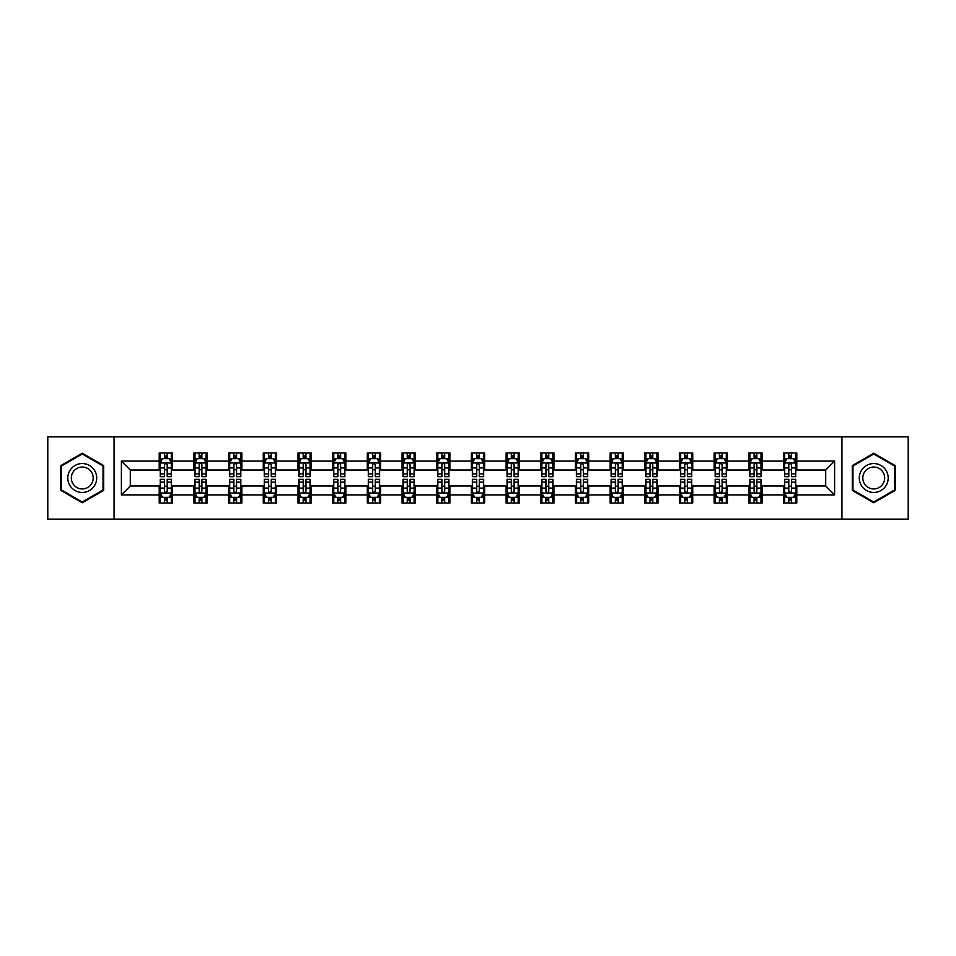 <?xml version="1.0" encoding="UTF-8"?>
<svg xmlns="http://www.w3.org/2000/svg" width="956" height="956" viewBox="0 0 956 956"><rect width="100%" height="100%" fill="white"/><g stroke="black" fill="none" stroke-linecap="round" stroke-linejoin="round"><path stroke-width="1.43" d="M841.949 519.132L908.2 519.132L908.2 436.868L841.949 436.868L841.949 519.132L114.051 519.132L114.051 436.868L47.8 436.868L47.8 519.132L114.051 519.132M841.949 436.868L114.051 436.868M796.814 461.103L796.814 452.989L783.478 452.989L783.478 461.103L762.135 461.103L762.135 452.989L748.787 452.989L748.787 461.103L727.444 461.103L727.444 452.989L714.108 452.989L714.108 461.103L692.765 461.103L692.765 452.989L679.429 452.989L679.429 461.103L658.087 461.103L658.087 452.989L644.738 452.989L644.738 461.103L623.396 461.103L623.396 452.989L610.059 452.989L610.059 461.103L588.717 461.103L588.717 452.989L575.381 452.989L575.381 461.103L554.038 461.103L554.038 452.989L540.702 452.989L540.702 461.103L519.347 461.103L519.347 452.989L506.011 452.989L506.011 461.103L484.668 461.103L484.668 452.989L471.332 452.989L471.332 461.103L449.989 461.103L449.989 452.989L436.653 452.989L436.653 461.103L415.298 461.103L415.298 452.989L401.962 452.989L401.962 461.103L380.619 461.103L380.619 452.989L367.283 452.989L367.283 461.103L345.941 461.103L345.941 452.989L332.604 452.989L332.604 461.103L311.262 461.103L311.262 452.989L297.914 452.989L297.914 461.103L276.571 461.103L276.571 452.989L263.235 452.989L263.235 461.103L241.892 461.103L241.892 452.989L228.556 452.989L228.556 461.103L207.213 461.103L207.213 452.989L193.865 452.989L193.865 461.103L172.522 461.103L172.522 452.989L159.186 452.989L159.186 461.103L121.388 461.103L121.388 494.897L130.279 486.007L159.186 486.007L159.186 503.011L172.522 503.011L172.522 486.007L193.865 486.007L193.865 503.011L207.213 503.011L207.213 486.007L228.556 486.007L228.556 503.011L241.892 503.011L241.892 486.007L263.235 486.007L263.235 503.011L276.571 503.011L276.571 486.007L297.914 486.007L297.914 503.011L311.262 503.011L311.262 486.007L332.604 486.007L332.604 503.011L345.941 503.011L345.941 486.007L367.283 486.007L367.283 503.011L380.619 503.011L380.619 486.007L401.962 486.007L401.962 503.011L415.298 503.011L415.298 486.007L436.653 486.007L436.653 503.011L449.989 503.011L449.989 486.007L471.332 486.007L471.332 503.011L484.668 503.011L484.668 486.007L506.011 486.007L506.011 503.011L519.347 503.011L519.347 486.007L540.702 486.007L540.702 503.011L554.038 503.011L554.038 486.007L575.381 486.007L575.381 503.011L588.717 503.011L588.717 486.007L610.059 486.007L610.059 503.011L623.396 503.011L623.396 486.007L644.738 486.007L644.738 503.011L658.087 503.011L658.087 486.007L679.429 486.007L679.429 503.011L692.765 503.011L692.765 486.007L714.108 486.007L714.108 503.011L727.444 503.011L727.444 486.007L748.787 486.007L748.787 503.011L762.135 503.011L762.135 486.007L783.478 486.007L783.478 503.011L796.814 503.011L796.814 486.007L825.721 486.007L825.721 469.994L796.814 469.994L796.814 461.103L834.612 461.103L834.612 494.897L796.814 494.897M783.478 494.897L762.135 494.897M748.787 494.897L727.444 494.897M714.108 494.897L692.765 494.897M679.429 494.897L658.087 494.897M644.738 494.897L623.396 494.897M610.059 494.897L588.717 494.897M575.381 494.897L554.038 494.897M540.702 494.897L519.347 494.897M506.011 494.897L484.668 494.897M471.332 494.897L449.989 494.897M436.653 494.897L415.298 494.897M401.962 494.897L380.619 494.897M367.283 494.897L345.941 494.897M332.604 494.897L311.262 494.897M297.914 494.897L276.571 494.897M263.235 494.897L241.892 494.897M228.556 494.897L207.213 494.897M193.865 494.897L172.522 494.897M159.186 494.897L121.388 494.897M783.478 461.103L783.478 469.994L762.135 469.994L762.135 461.103M748.787 461.103L748.787 469.994L727.444 469.994L727.444 461.103M714.108 461.103L714.108 469.994L692.765 469.994L692.765 461.103M679.429 461.103L679.429 469.994L658.087 469.994L658.087 461.103M644.738 461.103L644.738 469.994L623.396 469.994L623.396 461.103M610.059 461.103L610.059 469.994L588.717 469.994L588.717 461.103M575.381 461.103L575.381 469.994L554.038 469.994L554.038 461.103M540.702 461.103L540.702 469.994L519.347 469.994L519.347 461.103M506.011 461.103L506.011 469.994L484.668 469.994L484.668 461.103M471.332 461.103L471.332 469.994L449.989 469.994L449.989 461.103M436.653 461.103L436.653 469.994L415.298 469.994L415.298 461.103M401.962 461.103L401.962 469.994L380.619 469.994L380.619 461.103M367.283 461.103L367.283 469.994L345.941 469.994L345.941 461.103M332.604 461.103L332.604 469.994L311.262 469.994L311.262 461.103M297.914 461.103L297.914 469.994L276.571 469.994L276.571 461.103M263.235 461.103L263.235 469.994L241.892 469.994L241.892 461.103M228.556 461.103L228.556 469.994L207.213 469.994L207.213 461.103M193.865 461.103L193.865 469.994L172.522 469.994L172.522 461.103M159.186 461.103L159.186 469.994L130.279 469.994L121.388 461.103M130.279 469.994L130.279 486.007M834.612 494.897L825.721 486.007M825.721 469.994L834.612 461.103M159.186 458.545L160.297 458.545M164.516 458.545L167.192 458.545M171.411 458.545L172.522 458.545M159.186 469.778L160.297 469.778M164.516 469.778L167.192 469.778M171.411 469.778L172.522 469.778M159.186 486.222L160.297 486.222M164.516 486.222L167.192 486.222M171.411 486.222L172.522 486.222M159.186 497.455L160.297 497.455M164.516 497.455L167.192 497.455M171.411 497.455L172.522 497.455M193.865 486.222L194.976 486.222M199.207 486.222L201.871 486.222M206.102 486.222L207.213 486.222M193.865 497.455L194.976 497.455M199.207 497.455L201.871 497.455M206.102 497.455L207.213 497.455M193.865 458.545L194.976 458.545M199.207 458.545L201.871 458.545M206.102 458.545L207.213 458.545M193.865 469.778L194.976 469.778M199.207 469.778L201.871 469.778M206.102 469.778L207.213 469.778M228.556 486.222L229.667 486.222M233.885 486.222L236.55 486.222M240.781 486.222L241.892 486.222M228.556 497.455L229.667 497.455M233.885 497.455L236.55 497.455M240.781 497.455L241.892 497.455M228.556 458.545L229.667 458.545M233.885 458.545L236.55 458.545M240.781 458.545L241.892 458.545M228.556 469.778L229.667 469.778M233.885 469.778L236.55 469.778M240.781 469.778L241.892 469.778M263.235 486.222L264.346 486.222M268.564 486.222L271.241 486.222M275.459 486.222L276.571 486.222M263.235 497.455L264.346 497.455M268.564 497.455L271.241 497.455M275.459 497.455L276.571 497.455M263.235 458.545L264.346 458.545M268.564 458.545L271.241 458.545M275.459 458.545L276.571 458.545M263.235 469.778L264.346 469.778M268.564 469.778L271.241 469.778M275.459 469.778L276.571 469.778M297.914 486.222L299.025 486.222M303.255 486.222L305.92 486.222M310.138 486.222L311.262 486.222M297.914 497.455L299.025 497.455M303.255 497.455L305.92 497.455M310.138 497.455L311.262 497.455M297.914 458.545L299.025 458.545M303.255 458.545L305.92 458.545M310.138 458.545L311.262 458.545M297.914 469.778L299.025 469.778M303.255 469.778L305.92 469.778M310.138 469.778L311.262 469.778M332.604 486.222L333.716 486.222M337.934 486.222L340.599 486.222M344.829 486.222L345.941 486.222M332.604 497.455L333.716 497.455M337.934 497.455L340.599 497.455M344.829 497.455L345.941 497.455M332.604 458.545L333.716 458.545M337.934 458.545L340.599 458.545M344.829 458.545L345.941 458.545M332.604 469.778L333.716 469.778M337.934 469.778L340.599 469.778M344.829 469.778L345.941 469.778M367.283 486.222L368.395 486.222M372.613 486.222L375.29 486.222M379.508 486.222L380.619 486.222M367.283 497.455L368.395 497.455M372.613 497.455L375.29 497.455M379.508 497.455L380.619 497.455M367.283 458.545L368.395 458.545M372.613 458.545L375.29 458.545M379.508 458.545L380.619 458.545M367.283 469.778L368.395 469.778M372.613 469.778L375.29 469.778M379.508 469.778L380.619 469.778M401.962 486.222L403.074 486.222M407.304 486.222L409.969 486.222M414.187 486.222L415.298 486.222M401.962 497.455L403.074 497.455M407.304 497.455L409.969 497.455M414.187 497.455L415.298 497.455M401.962 458.545L403.074 458.545M407.304 458.545L409.969 458.545M414.187 458.545L415.298 458.545M401.962 469.778L403.074 469.778M407.304 469.778L409.969 469.778M414.187 469.778L415.298 469.778M436.653 486.222L437.764 486.222M441.983 486.222L444.648 486.222M448.878 486.222L449.989 486.222M436.653 497.455L437.764 497.455M441.983 497.455L444.648 497.455M448.878 497.455L449.989 497.455M436.653 458.545L437.764 458.545M441.983 458.545L444.648 458.545M448.878 458.545L449.989 458.545M436.653 469.778L437.764 469.778M441.983 469.778L444.648 469.778M448.878 469.778L449.989 469.778M471.332 486.222L472.443 486.222M476.662 486.222L479.338 486.222M483.557 486.222L484.668 486.222M471.332 497.455L472.443 497.455M476.662 497.455L479.338 497.455M483.557 497.455L484.668 497.455M471.332 458.545L472.443 458.545M476.662 458.545L479.338 458.545M483.557 458.545L484.668 458.545M471.332 469.778L472.443 469.778M476.662 469.778L479.338 469.778M483.557 469.778L484.668 469.778M506.011 486.222L507.122 486.222M511.352 486.222L514.017 486.222M518.236 486.222L519.347 486.222M506.011 497.455L507.122 497.455M511.352 497.455L514.017 497.455M518.236 497.455L519.347 497.455M506.011 458.545L507.122 458.545M511.352 458.545L514.017 458.545M518.236 458.545L519.347 458.545M506.011 469.778L507.122 469.778M511.352 469.778L514.017 469.778M518.236 469.778L519.347 469.778M540.702 486.222L541.813 486.222M546.031 486.222L548.696 486.222M552.927 486.222L554.038 486.222M540.702 497.455L541.813 497.455M546.031 497.455L548.696 497.455M552.927 497.455L554.038 497.455M540.702 458.545L541.813 458.545M546.031 458.545L548.696 458.545M552.927 458.545L554.038 458.545M540.702 469.778L541.813 469.778M546.031 469.778L548.696 469.778M552.927 469.778L554.038 469.778M575.381 486.222L576.492 486.222M580.71 486.222L583.387 486.222M587.605 486.222L588.717 486.222M575.381 497.455L576.492 497.455M580.71 497.455L583.387 497.455M587.605 497.455L588.717 497.455M575.381 458.545L576.492 458.545M580.71 458.545L583.387 458.545M587.605 458.545L588.717 458.545M575.381 469.778L576.492 469.778M580.71 469.778L583.387 469.778M587.605 469.778L588.717 469.778M610.059 486.222L611.171 486.222M615.401 486.222L618.066 486.222M622.284 486.222L623.396 486.222M610.059 497.455L611.171 497.455M615.401 497.455L618.066 497.455M622.284 497.455L623.396 497.455M610.059 458.545L611.171 458.545M615.401 458.545L618.066 458.545M622.284 458.545L623.396 458.545M610.059 469.778L611.171 469.778M615.401 469.778L618.066 469.778M622.284 469.778L623.396 469.778M644.738 486.222L645.862 486.222M650.08 486.222L652.745 486.222M656.975 486.222L658.087 486.222M644.738 497.455L645.862 497.455M650.08 497.455L652.745 497.455M656.975 497.455L658.087 497.455M644.738 458.545L645.862 458.545M650.08 458.545L652.745 458.545M656.975 458.545L658.087 458.545M644.738 469.778L645.862 469.778M650.08 469.778L652.745 469.778M656.975 469.778L658.087 469.778M679.429 486.222L680.541 486.222M684.759 486.222L687.436 486.222M691.654 486.222L692.765 486.222M679.429 497.455L680.541 497.455M684.759 497.455L687.436 497.455M691.654 497.455L692.765 497.455M679.429 458.545L680.541 458.545M684.759 458.545L687.436 458.545M691.654 458.545L692.765 458.545M679.429 469.778L680.541 469.778M684.759 469.778L687.436 469.778M691.654 469.778L692.765 469.778M714.108 486.222L715.219 486.222M719.45 486.222L722.115 486.222M726.333 486.222L727.444 486.222M714.108 497.455L715.219 497.455M719.45 497.455L722.115 497.455M726.333 497.455L727.444 497.455M714.108 458.545L715.219 458.545M719.45 458.545L722.115 458.545M726.333 458.545L727.444 458.545M714.108 469.778L715.219 469.778M719.45 469.778L722.115 469.778M726.333 469.778L727.444 469.778M748.787 486.222L749.898 486.222M754.129 486.222L756.793 486.222M761.024 486.222L762.135 486.222M748.787 497.455L749.898 497.455M754.129 497.455L756.793 497.455M761.024 497.455L762.135 497.455M748.787 458.545L749.898 458.545M754.129 458.545L756.793 458.545M761.024 458.545L762.135 458.545M748.787 469.778L749.898 469.778M754.129 469.778L756.793 469.778M761.024 469.778L762.135 469.778M783.478 486.222L784.589 486.222M788.808 486.222L791.484 486.222M795.703 486.222L796.814 486.222M783.478 497.455L784.589 497.455M788.808 497.455L791.484 497.455M795.703 497.455L796.814 497.455M783.478 458.545L784.589 458.545M788.808 458.545L791.484 458.545M795.703 458.545L796.814 458.545M783.478 469.778L784.589 469.778M788.808 469.778L791.484 469.778M795.703 469.778L796.814 469.778M82.264 502.772L103.714 490.392L103.714 465.608L82.264 453.228L60.802 465.608L60.802 490.392L82.264 502.772M895.198 465.608L873.736 453.228L852.286 465.608L852.286 490.392L873.736 502.772L895.198 490.392L895.198 465.608M167.192 455.881L164.516 455.881M171.411 473.877L167.192 473.877L167.192 476.662L171.411 476.662L171.411 463.098L169.188 458.653L162.52 458.653L160.297 463.098L160.297 476.662L164.516 476.662L164.516 473.877L160.297 473.877M160.297 463.098L160.297 452.989M171.411 463.098L171.411 452.989M164.516 458.653L164.516 452.989M167.192 452.989L167.192 458.653M167.192 473.877L167.192 464.771C166.296 463.062 165.412 463.062 164.516 464.771L164.516 473.877M164.516 500.119L167.192 500.119M160.297 482.123L164.516 482.123L164.516 479.338L160.297 479.338L160.297 492.902L162.52 497.347L169.188 497.347L171.411 492.902L171.411 479.338L167.192 479.338L167.192 482.123L171.411 482.123M171.411 492.902L171.411 503.011M160.297 492.902L160.297 503.011M167.192 497.347L167.192 503.011M164.516 503.011L164.516 497.347M164.516 482.123L164.516 491.229C165.412 492.938 166.296 492.938 167.192 491.229L167.192 482.123M94.775 485.23A14.448 14.448 0 0 0 89.482 465.488A14.448 14.448 0 0 0 69.74 470.77A14.448 14.448 0 0 0 75.034 490.512A14.448 14.448 0 0 0 94.775 485.23M91.74 483.473A10.946 10.946 0 0 0 87.737 468.524A10.946 10.946 0 0 0 72.787 472.527A10.946 10.946 0 0 0 76.791 487.476A10.946 10.946 0 0 0 91.74 483.473M61.471 489.998L61.471 466.002L82.264 453.992L103.045 466.002L103.045 489.998L82.264 502.008L61.471 489.998M873.736 463.552A14.448 14.448 0 0 0 859.289 478A14.448 14.448 0 0 0 873.736 492.448A14.448 14.448 0 0 0 888.196 478A14.448 14.448 0 0 0 873.736 463.552M873.736 467.054A10.946 10.946 0 0 0 862.802 478A10.946 10.946 0 0 0 873.736 488.946A10.946 10.946 0 0 0 884.682 478A10.946 10.946 0 0 0 873.736 467.054M894.529 489.998L873.736 502.008L852.955 489.998L852.955 466.002L873.736 453.992L894.529 466.002L894.529 489.998M201.871 455.881L199.207 455.881M206.102 473.877L201.871 473.877L201.871 476.662L206.102 476.662L206.102 463.098L203.867 458.653L197.199 458.653L194.976 463.098L194.976 476.662L199.207 476.662L199.207 473.877L194.976 473.877M194.976 463.098L194.976 452.989M206.102 463.098L206.102 452.989M199.207 458.653L199.207 452.989M201.871 452.989L201.871 458.653M201.871 473.877L201.871 464.771C200.987 463.062 200.091 463.062 199.207 464.771L199.207 473.877M236.55 455.881L233.885 455.881M240.781 473.877L236.55 473.877L236.55 476.662L240.781 476.662L240.781 463.098L238.558 458.653L231.89 458.653L229.667 463.098L229.667 476.662L233.885 476.662L233.885 473.877L229.667 473.877M229.667 463.098L229.667 452.989M240.781 463.098L240.781 452.989M233.885 458.653L233.885 452.989M236.55 452.989L236.55 458.653M236.55 473.877L236.55 464.771C235.666 463.062 234.782 463.062 233.885 464.771L233.885 473.877M199.207 500.119L201.871 500.119M194.976 482.123L199.207 482.123L199.207 479.338L194.976 479.338L194.976 492.902L197.199 497.347L203.867 497.347L206.102 492.902L206.102 479.338L201.871 479.338L201.871 482.123L206.102 482.123M206.102 492.902L206.102 503.011M194.976 492.902L194.976 503.011M201.871 497.347L201.871 503.011M199.207 503.011L199.207 497.347M199.207 482.123L199.207 491.229C200.091 492.938 200.987 492.938 201.871 491.229L201.871 482.123M233.885 500.119L236.55 500.119M229.667 482.123L233.885 482.123L233.885 479.338L229.667 479.338L229.667 492.902L231.89 497.347L238.558 497.347L240.781 492.902L240.781 479.338L236.55 479.338L236.55 482.123L240.781 482.123M240.781 492.902L240.781 503.011M229.667 492.902L229.667 503.011M236.55 497.347L236.55 503.011M233.885 503.011L233.885 497.347M233.885 482.123L233.885 491.229C234.77 492.938 235.666 492.938 236.55 491.229L236.55 482.123M271.241 455.881L268.564 455.881M275.459 473.877L271.241 473.877L271.241 476.662L275.459 476.662L275.459 463.098L273.237 458.653L266.569 458.653L264.346 463.098L264.346 476.662L268.564 476.662L268.564 473.877L264.346 473.877M264.346 463.098L264.346 452.989M275.459 463.098L275.459 452.989M268.564 458.653L268.564 452.989M271.241 452.989L271.241 458.653M271.241 473.877L271.241 464.771C270.345 463.062 269.461 463.062 268.564 464.771L268.564 473.877M305.92 455.881L303.255 455.881M310.138 473.877L305.92 473.877L305.92 476.662L310.138 476.662L310.138 463.098L307.916 458.653L301.248 458.653L299.025 463.098L299.025 476.662L303.255 476.662L303.255 473.877L299.025 473.877M299.025 463.098L299.025 452.989M310.138 463.098L310.138 452.989M303.255 458.653L303.255 452.989M305.92 452.989L305.92 458.653M305.92 473.877L305.92 464.771C305.036 463.062 304.139 463.062 303.255 464.771L303.255 473.877M340.599 455.881L337.934 455.881M344.829 473.877L340.599 473.877L340.599 476.662L344.829 476.662L344.829 463.098L342.606 458.653L335.938 458.653L333.716 463.098L333.716 476.662L337.934 476.662L337.934 473.877L333.716 473.877M333.716 463.098L333.716 452.989M344.829 463.098L344.829 452.989M337.934 458.653L337.934 452.989M340.599 452.989L340.599 458.653M340.599 473.877L340.599 464.771C339.715 463.062 338.83 463.062 337.934 464.771L337.934 473.877M268.564 500.119L271.241 500.119M264.346 482.123L268.564 482.123L268.564 479.338L264.346 479.338L264.346 492.902L266.569 497.347L273.237 497.347L275.459 492.902L275.459 479.338L271.241 479.338L271.241 482.123L275.459 482.123M275.459 492.902L275.459 503.011M264.346 492.902L264.346 503.011M271.241 497.347L271.241 503.011M268.564 503.011L268.564 497.347M268.564 482.123L268.564 491.229C269.461 492.938 270.345 492.938 271.241 491.229L271.241 482.123M303.255 500.119L305.92 500.119M299.025 482.123L303.255 482.123L303.255 479.338L299.025 479.338L299.025 492.902L301.248 497.347L307.916 497.347L310.138 492.902L310.138 479.338L305.92 479.338L305.92 482.123L310.138 482.123M310.138 492.902L310.138 503.011M299.025 492.902L299.025 503.011M305.92 497.347L305.92 503.011M303.255 503.011L303.255 497.347M303.255 482.123L303.255 491.229C304.139 492.938 305.024 492.938 305.92 491.229L305.92 482.123M337.934 500.119L340.599 500.119M333.716 482.123L337.934 482.123L337.934 479.338L333.716 479.338L333.716 492.902L335.938 497.347L342.606 497.347L344.829 492.902L344.829 479.338L340.599 479.338L340.599 482.123L344.829 482.123M344.829 492.902L344.829 503.011M333.716 492.902L333.716 503.011M340.599 497.347L340.599 503.011M337.934 503.011L337.934 497.347M337.934 482.123L337.934 491.229C338.818 492.938 339.715 492.938 340.599 491.229L340.599 482.123M372.613 500.119L375.29 500.119M368.395 482.123L372.613 482.123L372.613 479.338L368.395 479.338L368.395 492.902L370.617 497.347L377.285 497.347L379.508 492.902L379.508 479.338L375.29 479.338L375.29 482.123L379.508 482.123M379.508 492.902L379.508 503.011M368.395 492.902L368.395 503.011M375.29 497.347L375.29 503.011M372.613 503.011L372.613 497.347M372.613 482.123L372.613 491.229C373.509 492.938 374.394 492.938 375.29 491.229L375.29 482.123M407.304 500.119L409.969 500.119M403.074 482.123L407.304 482.123L407.304 479.338L403.074 479.338L403.074 492.902L405.296 497.347L411.964 497.347L414.187 492.902L414.187 479.338L409.969 479.338L409.969 482.123L414.187 482.123M414.187 492.902L414.187 503.011M403.074 492.902L403.074 503.011M409.969 497.347L409.969 503.011M407.304 503.011L407.304 497.347M407.304 482.123L407.304 491.229C408.188 492.938 409.072 492.938 409.969 491.229L409.969 482.123M441.983 500.119L444.648 500.119M437.764 482.123L441.983 482.123L441.983 479.338L437.764 479.338L437.764 492.902L439.987 497.347L446.655 497.347L448.878 492.902L448.878 479.338L444.648 479.338L444.648 482.123L448.878 482.123M448.878 492.902L448.878 503.011M437.764 492.902L437.764 503.011M444.648 497.347L444.648 503.011M441.983 503.011L441.983 497.347M441.983 482.123L441.983 491.229C442.867 492.938 443.763 492.938 444.648 491.229L444.648 482.123M476.662 500.119L479.338 500.119M472.443 482.123L476.662 482.123L476.662 479.338L472.443 479.338L472.443 492.902L474.666 497.347L481.334 497.347L483.557 492.902L483.557 479.338L479.338 479.338L479.338 482.123L483.557 482.123M483.557 492.902L483.557 503.011M472.443 492.902L472.443 503.011M479.338 497.347L479.338 503.011M476.662 503.011L476.662 497.347M476.662 482.123L476.662 491.229C477.558 492.938 478.442 492.938 479.338 491.229L479.338 482.123M511.352 500.119L514.017 500.119M507.122 482.123L511.352 482.123L511.352 479.338L507.122 479.338L507.122 492.902L509.345 497.347L516.013 497.347L518.236 492.902L518.236 479.338L514.017 479.338L514.017 482.123L518.236 482.123M518.236 492.902L518.236 503.011M507.122 492.902L507.122 503.011M514.017 497.347L514.017 503.011M511.352 503.011L511.352 497.347M511.352 482.123L511.352 491.229C512.237 492.938 513.121 492.938 514.017 491.229L514.017 482.123M546.031 500.119L548.696 500.119M541.813 482.123L546.031 482.123L546.031 479.338L541.813 479.338L541.813 492.902L544.036 497.347L550.704 497.347L552.927 492.902L552.927 479.338L548.696 479.338L548.696 482.123L552.927 482.123M552.927 492.902L552.927 503.011M541.813 492.902L541.813 503.011M548.696 497.347L548.696 503.011M546.031 503.011L546.031 497.347M546.031 482.123L546.031 491.229C546.916 492.938 547.812 492.938 548.696 491.229L548.696 482.123M580.71 500.119L583.387 500.119M576.492 482.123L580.71 482.123L580.71 479.338L576.492 479.338L576.492 492.902L578.715 497.347L585.383 497.347L587.605 492.902L587.605 479.338L583.387 479.338L583.387 482.123L587.605 482.123M587.605 492.902L587.605 503.011M576.492 492.902L576.492 503.011M583.387 497.347L583.387 503.011M580.71 503.011L580.71 497.347M580.71 482.123L580.71 491.229C581.606 492.938 582.491 492.938 583.387 491.229L583.387 482.123M615.401 500.119L618.066 500.119M611.171 482.123L615.401 482.123L615.401 479.338L611.171 479.338L611.171 492.902L613.394 497.347L620.062 497.347L622.284 492.902L622.284 479.338L618.066 479.338L618.066 482.123L622.284 482.123M622.284 492.902L622.284 503.011M611.171 492.902L611.171 503.011M618.066 497.347L618.066 503.011M615.401 503.011L615.401 497.347M615.401 482.123L615.401 491.229C616.285 492.938 617.17 492.938 618.066 491.229L618.066 482.123M650.08 500.119L652.745 500.119M645.862 482.123L650.08 482.123L650.08 479.338L645.862 479.338L645.862 492.902L648.084 497.347L654.752 497.347L656.975 492.902L656.975 479.338L652.745 479.338L652.745 482.123L656.975 482.123M656.975 492.902L656.975 503.011M645.862 492.902L645.862 503.011M652.745 497.347L652.745 503.011M650.08 503.011L650.08 497.347M650.08 482.123L650.08 491.229C650.964 492.938 651.861 492.938 652.745 491.229L652.745 482.123M684.759 500.119L687.436 500.119M680.541 482.123L684.759 482.123L684.759 479.338L680.541 479.338L680.541 492.902L682.763 497.347L689.431 497.347L691.654 492.902L691.654 479.338L687.436 479.338L687.436 482.123L691.654 482.123M691.654 492.902L691.654 503.011M680.541 492.902L680.541 503.011M687.436 497.347L687.436 503.011M684.759 503.011L684.759 497.347M684.759 482.123L684.759 491.229C685.655 492.938 686.539 492.938 687.436 491.229L687.436 482.123M719.45 500.119L722.115 500.119M715.219 482.123L719.45 482.123L719.45 479.338L715.219 479.338L715.219 492.902L717.442 497.347L724.11 497.347L726.333 492.902L726.333 479.338L722.115 479.338L722.115 482.123L726.333 482.123M726.333 492.902L726.333 503.011M715.219 492.902L715.219 503.011M722.115 497.347L722.115 503.011M719.45 503.011L719.45 497.347M719.45 482.123L719.45 491.229C720.334 492.938 721.218 492.938 722.115 491.229L722.115 482.123M375.29 455.881L372.613 455.881M379.508 473.877L375.29 473.877L375.29 476.662L379.508 476.662L379.508 463.098L377.285 458.653L370.617 458.653L368.395 463.098L368.395 476.662L372.613 476.662L372.613 473.877L368.395 473.877M368.395 463.098L368.395 452.989M379.508 463.098L379.508 452.989M372.613 458.653L372.613 452.989M375.29 452.989L375.29 458.653M375.29 473.877L375.29 464.771C374.394 463.062 373.509 463.062 372.613 464.771L372.613 473.877M409.969 455.881L407.304 455.881M414.187 473.877L409.969 473.877L409.969 476.662L414.187 476.662L414.187 463.098L411.964 458.653L405.296 458.653L403.074 463.098L403.074 476.662L407.304 476.662L407.304 473.877L403.074 473.877M403.074 463.098L403.074 452.989M414.187 463.098L414.187 452.989M407.304 458.653L407.304 452.989M409.969 452.989L409.969 458.653M409.969 473.877L409.969 464.771C409.084 463.062 408.188 463.062 407.304 464.771L407.304 473.877M444.648 455.881L441.983 455.881M448.878 473.877L444.648 473.877L444.648 476.662L448.878 476.662L448.878 463.098L446.655 458.653L439.987 458.653L437.764 463.098L437.764 476.662L441.983 476.662L441.983 473.877L437.764 473.877M437.764 463.098L437.764 452.989M448.878 463.098L448.878 452.989M441.983 458.653L441.983 452.989M444.648 452.989L444.648 458.653M444.648 473.877L444.648 464.771C443.763 463.062 442.879 463.062 441.983 464.771L441.983 473.877M479.338 455.881L476.662 455.881M483.557 473.877L479.338 473.877L479.338 476.662L483.557 476.662L483.557 463.098L481.334 458.653L474.666 458.653L472.443 463.098L472.443 476.662L476.662 476.662L476.662 473.877L472.443 473.877M472.443 463.098L472.443 452.989M483.557 463.098L483.557 452.989M476.662 458.653L476.662 452.989M479.338 452.989L479.338 458.653M479.338 473.877L479.338 464.771C478.442 463.062 477.558 463.062 476.662 464.771L476.662 473.877M514.017 455.881L511.352 455.881M518.236 473.877L514.017 473.877L514.017 476.662L518.236 476.662L518.236 463.098L516.013 458.653L509.345 458.653L507.122 463.098L507.122 476.662L511.352 476.662L511.352 473.877L507.122 473.877M507.122 463.098L507.122 452.989M518.236 463.098L518.236 452.989M511.352 458.653L511.352 452.989M514.017 452.989L514.017 458.653M514.017 473.877L514.017 464.771C513.133 463.062 512.237 463.062 511.352 464.771L511.352 473.877M548.696 455.881L546.031 455.881M552.927 473.877L548.696 473.877L548.696 476.662L552.927 476.662L552.927 463.098L550.704 458.653L544.036 458.653L541.813 463.098L541.813 476.662L546.031 476.662L546.031 473.877L541.813 473.877M541.813 463.098L541.813 452.989M552.927 463.098L552.927 452.989M546.031 458.653L546.031 452.989M548.696 452.989L548.696 458.653M548.696 473.877L548.696 464.771C547.812 463.062 546.928 463.062 546.031 464.771L546.031 473.877M583.387 455.881L580.71 455.881M587.605 473.877L583.387 473.877L583.387 476.662L587.605 476.662L587.605 463.098L585.383 458.653L578.715 458.653L576.492 463.098L576.492 476.662L580.71 476.662L580.71 473.877L576.492 473.877M576.492 463.098L576.492 452.989M587.605 463.098L587.605 452.989M580.71 458.653L580.71 452.989M583.387 452.989L583.387 458.653M583.387 473.877L583.387 464.771C582.491 463.062 581.606 463.062 580.71 464.771L580.71 473.877M618.066 455.881L615.401 455.881M622.284 473.877L618.066 473.877L618.066 476.662L622.284 476.662L622.284 463.098L620.062 458.653L613.394 458.653L611.171 463.098L611.171 476.662L615.401 476.662L615.401 473.877L611.171 473.877M611.171 463.098L611.171 452.989M622.284 463.098L622.284 452.989M615.401 458.653L615.401 452.989M618.066 452.989L618.066 458.653M618.066 473.877L618.066 464.771C617.182 463.062 616.285 463.062 615.401 464.771L615.401 473.877M652.745 455.881L650.08 455.881M656.975 473.877L652.745 473.877L652.745 476.662L656.975 476.662L656.975 463.098L654.752 458.653L648.084 458.653L645.862 463.098L645.862 476.662L650.08 476.662L650.08 473.877L645.862 473.877M645.862 463.098L645.862 452.989M656.975 463.098L656.975 452.989M650.08 458.653L650.08 452.989M652.745 452.989L652.745 458.653M652.745 473.877L652.745 464.771C651.861 463.062 650.976 463.062 650.08 464.771L650.08 473.877M687.436 455.881L684.759 455.881M691.654 473.877L687.436 473.877L687.436 476.662L691.654 476.662L691.654 463.098L689.431 458.653L682.763 458.653L680.541 463.098L680.541 476.662L684.759 476.662L684.759 473.877L680.541 473.877M680.541 463.098L680.541 452.989M691.654 463.098L691.654 452.989M684.759 458.653L684.759 452.989M687.436 452.989L687.436 458.653M687.436 473.877L687.436 464.771C686.539 463.062 685.655 463.062 684.759 464.771L684.759 473.877M722.115 455.881L719.45 455.881M726.333 473.877L722.115 473.877L722.115 476.662L726.333 476.662L726.333 463.098L724.11 458.653L717.442 458.653L715.219 463.098L715.219 476.662L719.45 476.662L719.45 473.877L715.219 473.877M715.219 463.098L715.219 452.989M726.333 463.098L726.333 452.989M719.45 458.653L719.45 452.989M722.115 452.989L722.115 458.653M722.115 473.877L722.115 464.771C721.23 463.062 720.334 463.062 719.45 464.771L719.45 473.877M756.793 455.881L754.129 455.881M761.024 473.877L756.793 473.877L756.793 476.662L761.024 476.662L761.024 463.098L758.801 458.653L752.133 458.653L749.898 463.098L749.898 476.662L754.129 476.662L754.129 473.877L749.898 473.877M749.898 463.098L749.898 452.989M761.024 463.098L761.024 452.989M754.129 458.653L754.129 452.989M756.793 452.989L756.793 458.653M756.793 473.877L756.793 464.771C755.909 463.062 755.013 463.062 754.129 464.771L754.129 473.877M754.129 500.119L756.793 500.119M749.898 482.123L754.129 482.123L754.129 479.338L749.898 479.338L749.898 492.902L752.133 497.347L758.801 497.347L761.024 492.902L761.024 479.338L756.793 479.338L756.793 482.123L761.024 482.123M761.024 492.902L761.024 503.011M749.898 492.902L749.898 503.011M756.793 497.347L756.793 503.011M754.129 503.011L754.129 497.347M754.129 482.123L754.129 491.229C755.013 492.938 755.909 492.938 756.793 491.229L756.793 482.123M791.484 455.881L788.808 455.881M795.703 473.877L791.484 473.877L791.484 476.662L795.703 476.662L795.703 463.098L793.48 458.653L786.812 458.653L784.589 463.098L784.589 476.662L788.808 476.662L788.808 473.877L784.589 473.877M784.589 463.098L784.589 452.989M795.703 463.098L795.703 452.989M788.808 458.653L788.808 452.989M791.484 452.989L791.484 458.653M791.484 473.877L791.484 464.771C790.588 463.062 789.704 463.062 788.808 464.771L788.808 473.877M788.808 500.119L791.484 500.119M784.589 482.123L788.808 482.123L788.808 479.338L784.589 479.338L784.589 492.902L786.812 497.347L793.48 497.347L795.703 492.902L795.703 479.338L791.484 479.338L791.484 482.123L795.703 482.123M795.703 492.902L795.703 503.011M784.589 492.902L784.589 503.011M791.484 497.347L791.484 503.011M788.808 503.011L788.808 497.347M788.808 482.123L788.808 491.229C789.704 492.938 790.588 492.938 791.484 491.229L791.484 482.123M171.363 462.991L160.357 462.991M160.297 458.928L162.389 458.928M169.32 458.928L171.411 458.928M164.516 467.914L160.297 467.914M171.411 467.914L167.192 467.914M167.192 457.291L164.516 457.291M160.357 493.009L171.363 493.009M171.411 497.072L169.32 497.072M162.389 497.072L160.297 497.072M167.192 488.086L171.411 488.086M160.297 488.086L164.516 488.086M164.516 498.709L167.192 498.709M206.042 462.991L195.036 462.991M194.976 458.928L197.067 458.928M204.01 458.928L206.102 458.928M199.207 467.914L194.976 467.914M206.102 467.914L201.871 467.914M201.871 457.291L199.207 457.291M240.721 462.991L229.715 462.991M229.667 458.928L231.746 458.928M238.689 458.928L240.781 458.928M233.885 467.914L229.667 467.914M240.781 467.914L236.55 467.914M236.55 457.291L233.885 457.291M195.036 493.009L206.042 493.009M206.102 497.072L204.01 497.072M197.067 497.072L194.976 497.072M201.871 488.086L206.102 488.086M194.976 488.086L199.207 488.086M199.207 498.709L201.871 498.709M229.715 493.009L240.721 493.009M240.781 497.072L238.689 497.072M231.746 497.072L229.667 497.072M236.55 488.086L240.781 488.086M229.667 488.086L233.885 488.086M233.885 498.709L236.55 498.709M275.412 462.991L264.406 462.991M264.346 458.928L266.437 458.928M273.368 458.928L275.459 458.928M268.564 467.914L264.346 467.914M275.459 467.914L271.241 467.914M271.241 457.291L268.564 457.291M310.091 462.991L299.085 462.991M299.025 458.928L301.116 458.928M308.059 458.928L310.138 458.928M303.255 467.914L299.025 467.914M310.138 467.914L305.92 467.914M305.92 457.291L303.255 457.291M344.769 462.991L333.764 462.991M333.716 458.928L335.795 458.928M342.738 458.928L344.829 458.928M337.934 467.914L333.716 467.914M344.829 467.914L340.599 467.914M340.599 457.291L337.934 457.291M264.406 493.009L275.412 493.009M275.459 497.072L273.368 497.072M266.437 497.072L264.346 497.072M271.241 488.086L275.459 488.086M264.346 488.086L268.564 488.086M268.564 498.709L271.241 498.709M299.085 493.009L310.091 493.009M310.138 497.072L308.059 497.072M301.116 497.072L299.025 497.072M305.92 488.086L310.138 488.086M299.025 488.086L303.255 488.086M303.255 498.709L305.92 498.709M333.764 493.009L344.769 493.009M344.829 497.072L342.738 497.072M335.795 497.072L333.716 497.072M340.599 488.086L344.829 488.086M333.716 488.086L337.934 488.086M337.934 498.709L340.599 498.709M368.454 493.009L379.448 493.009M379.508 497.072L377.417 497.072M370.486 497.072L368.395 497.072M375.29 488.086L379.508 488.086M368.395 488.086L372.613 488.086M372.613 498.709L375.29 498.709M403.133 493.009L414.139 493.009M414.187 497.072L412.108 497.072M405.165 497.072L403.074 497.072M409.969 488.086L414.187 488.086M403.074 488.086L407.304 488.086M407.304 498.709L409.969 498.709M437.812 493.009L448.818 493.009M448.878 497.072L446.787 497.072M439.844 497.072L437.764 497.072M444.648 488.086L448.878 488.086M437.764 488.086L441.983 488.086M441.983 498.709L444.648 498.709M472.503 493.009L483.497 493.009M483.557 497.072L481.466 497.072M474.535 497.072L472.443 497.072M479.338 488.086L483.557 488.086M472.443 488.086L476.662 488.086M476.662 498.709L479.338 498.709M507.182 493.009L518.188 493.009M518.236 497.072L516.156 497.072M509.213 497.072L507.122 497.072M514.017 488.086L518.236 488.086M507.122 488.086L511.352 488.086M511.352 498.709L514.017 498.709M541.861 493.009L552.867 493.009M552.927 497.072L550.835 497.072M543.892 497.072L541.813 497.072M548.696 488.086L552.927 488.086M541.813 488.086L546.031 488.086M546.031 498.709L548.696 498.709M576.552 493.009L587.546 493.009M587.605 497.072L585.514 497.072M578.583 497.072L576.492 497.072M583.387 488.086L587.605 488.086M576.492 488.086L580.71 488.086M580.71 498.709L583.387 498.709M611.231 493.009L622.237 493.009M622.284 497.072L620.205 497.072M613.262 497.072L611.171 497.072M618.066 488.086L622.284 488.086M611.171 488.086L615.401 488.086M615.401 498.709L618.066 498.709M645.909 493.009L656.915 493.009M656.975 497.072L654.884 497.072M647.941 497.072L645.862 497.072M652.745 488.086L656.975 488.086M645.862 488.086L650.08 488.086M650.08 498.709L652.745 498.709M680.588 493.009L691.594 493.009M691.654 497.072L689.563 497.072M682.632 497.072L680.541 497.072M687.436 488.086L691.654 488.086M680.541 488.086L684.759 488.086M684.759 498.709L687.436 498.709M715.279 493.009L726.285 493.009M726.333 497.072L724.254 497.072M717.311 497.072L715.219 497.072M722.115 488.086L726.333 488.086M715.219 488.086L719.45 488.086M719.45 498.709L722.115 498.709M379.448 462.991L368.454 462.991M368.395 458.928L370.486 458.928M377.417 458.928L379.508 458.928M372.613 467.914L368.395 467.914M379.508 467.914L375.29 467.914M375.29 457.291L372.613 457.291M414.139 462.991L403.133 462.991M403.074 458.928L405.165 458.928M412.108 458.928L414.187 458.928M407.304 467.914L403.074 467.914M414.187 467.914L409.969 467.914M409.969 457.291L407.304 457.291M448.818 462.991L437.812 462.991M437.764 458.928L439.844 458.928M446.787 458.928L448.878 458.928M441.983 467.914L437.764 467.914M448.878 467.914L444.648 467.914M444.648 457.291L441.983 457.291M483.497 462.991L472.503 462.991M472.443 458.928L474.535 458.928M481.466 458.928L483.557 458.928M476.662 467.914L472.443 467.914M483.557 467.914L479.338 467.914M479.338 457.291L476.662 457.291M518.188 462.991L507.182 462.991M507.122 458.928L509.213 458.928M516.156 458.928L518.236 458.928M511.352 467.914L507.122 467.914M518.236 467.914L514.017 467.914M514.017 457.291L511.352 457.291M552.867 462.991L541.861 462.991M541.813 458.928L543.892 458.928M550.835 458.928L552.927 458.928M546.031 467.914L541.813 467.914M552.927 467.914L548.696 467.914M548.696 457.291L546.031 457.291M587.546 462.991L576.552 462.991M576.492 458.928L578.583 458.928M585.514 458.928L587.605 458.928M580.71 467.914L576.492 467.914M587.605 467.914L583.387 467.914M583.387 457.291L580.71 457.291M622.237 462.991L611.231 462.991M611.171 458.928L613.262 458.928M620.205 458.928L622.284 458.928M615.401 467.914L611.171 467.914M622.284 467.914L618.066 467.914M618.066 457.291L615.401 457.291M656.915 462.991L645.909 462.991M645.862 458.928L647.941 458.928M654.884 458.928L656.975 458.928M650.08 467.914L645.862 467.914M656.975 467.914L652.745 467.914M652.745 457.291L650.08 457.291M691.594 462.991L680.588 462.991M680.541 458.928L682.632 458.928M689.563 458.928L691.654 458.928M684.759 467.914L680.541 467.914M691.654 467.914L687.436 467.914M687.436 457.291L684.759 457.291M726.285 462.991L715.279 462.991M715.219 458.928L717.311 458.928M724.254 458.928L726.333 458.928M719.45 467.914L715.219 467.914M726.333 467.914L722.115 467.914M722.115 457.291L719.45 457.291M760.964 462.991L749.958 462.991M749.898 458.928L751.99 458.928M758.933 458.928L761.024 458.928M754.129 467.914L749.898 467.914M761.024 467.914L756.793 467.914M756.793 457.291L754.129 457.291M749.958 493.009L760.964 493.009M761.024 497.072L758.933 497.072M751.99 497.072L749.898 497.072M756.793 488.086L761.024 488.086M749.898 488.086L754.129 488.086M754.129 498.709L756.793 498.709M795.643 462.991L784.637 462.991M784.589 458.928L786.68 458.928M793.611 458.928L795.703 458.928M788.808 467.914L784.589 467.914M795.703 467.914L791.484 467.914M791.484 457.291L788.808 457.291M784.637 493.009L795.643 493.009M795.703 497.072L793.611 497.072M786.68 497.072L784.589 497.072M791.484 488.086L795.703 488.086M784.589 488.086L788.808 488.086M788.808 498.709L791.484 498.709"/></g></svg>
